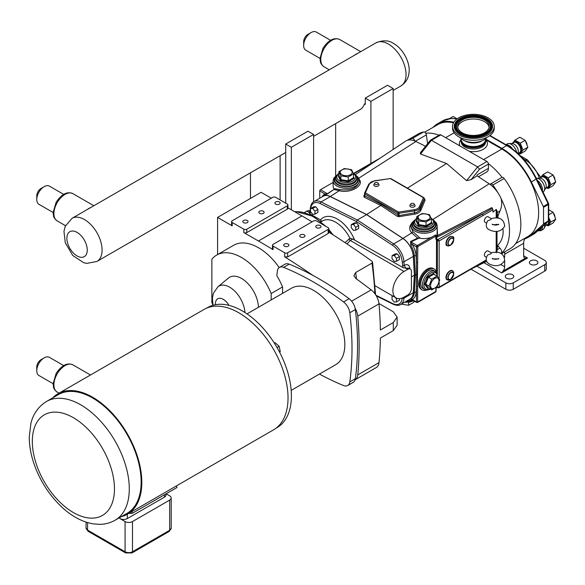 <?xml version="1.0" encoding="UTF-8"?>
<svg xmlns="http://www.w3.org/2000/svg" width="585" height="585" viewBox="0 0 585 585"><rect width="100%" height="100%" fill="white"/><g stroke="black" fill="none" stroke-linecap="round" stroke-linejoin="round"><path stroke-width="0.88" d="M285.392 152.648A24.95 14.406 -120 0 0 285.721 152.495L280.12 155.727A24.95 14.406 60 0 1 279.754 155.902M280.12 199.938L280.12 155.727M250.468 172.809L250.468 198.432M491.078 253.744L491.268 252.83C499.524 250.914 504.014 253.473 504.694 260.5C501.213 265.853 496.138 267.06 489.469 264.12C485.85 262.022 485.243 258.994 487.641 255.023L491.078 253.744M486.31 257.232L485.023 256.486A3.144 1.813 -60 0 1 484.548 253.948A3.144 1.813 -60 0 1 486.625 251.177A3.144 1.813 -60 0 1 488.168 251.038L491.254 252.822M491.232 218.578C499.466 216.611 503.956 219.163 504.694 226.227C501.221 231.616 496.146 232.837 489.469 229.905C485.989 228.252 485.374 225.218 487.627 220.808L491.064 219.507L491.261 218.585L488.168 216.794A3.144 1.813 -60 0 0 486.618 216.94A3.144 1.813 -60 0 0 484.548 219.711A3.144 1.813 -60 0 0 485.023 222.242L486.318 222.995M525.74 237.766A13.002 7.503 -120 0 0 524.811 238.819A52.84 30.508 60 0 0 528.313 237.269L533.132 234.49A52.84 30.508 60 0 0 536.153 232.289A1.258 1.016 48 0 0 536.408 232.062M485.821 139.084L501.893 148.363A52.84 30.508 60 0 1 531.334 181.942L543.333 206.593A1.258 0.724 60 0 1 543.523 207.339L543.523 223.748A1.258 0.724 60 0 1 543.333 224.274L531.334 235.075A52.84 30.508 60 0 1 528.313 237.269M432.776 127.515L434.494 125.98A52.84 30.508 60 0 1 437.478 123.815A52.84 30.508 60 0 1 453.828 122.214M424.644 132.21L437.916 124.546A51.999 30.025 60 0 1 453.463 122.843M485.923 139.83L501.879 149.036A51.999 30.025 60 0 1 535.845 194.863A51.999 30.025 60 0 1 527.875 236.53L515.582 243.631M543.333 224.274L548.152 221.488A1.258 1.016 48 0 0 548.576 220.772M548.342 203.529L543.333 206.593M449.426 118.638L453.104 116.517L457.126 118.835M548.708 209.766L553.074 212.282L555.75 219.178L553.074 222.987L548.196 225.803L550.873 221.993L548.708 217.554M546.47 225.166L548.196 225.803M546.236 223.236A5.894 3.4 60 0 1 546.236 223.309A5.894 3.4 60 0 1 545.827 225.159L544.087 228.311A7.861 4.541 60 0 1 543.012 229.437L540.862 230.68A7.861 4.541 60 0 0 542.492 227.082A7.861 4.541 60 0 0 542.478 226.622M544.569 224.742A7.861 4.541 60 0 1 544.642 225.839A7.861 4.541 60 0 1 544.087 228.311M514.961 140.078L519.838 137.263L525.184 140.349L527.86 147.244L525.184 151.054L520.306 153.87L522.983 150.06L520.306 143.164L514.961 140.078L512.694 143.025M518.581 153.233L520.306 153.87M505.886 144.678L507.261 143.888A7.861 4.541 60 0 1 508.774 143.515L512.372 143.588A5.894 3.4 60 0 1 518.347 151.376A5.894 3.4 60 0 1 517.937 153.226L517.864 153.35M508.774 143.515A7.861 4.541 60 0 1 516.577 152.188M542.851 174.718L547.728 171.902L553.074 174.995L555.75 181.891L553.074 185.694L548.196 188.509L550.873 184.706L548.196 177.811L542.851 174.718L540.584 177.665M546.47 187.88L548.196 188.509M536.262 178.176A7.861 4.541 60 0 1 536.664 178.162L540.262 178.235A5.894 3.4 60 0 1 546.236 186.015A5.894 3.4 60 0 1 545.827 187.873L544.087 191.017A7.861 4.541 60 0 1 543.048 192.129M536.664 178.162A7.861 4.541 60 0 1 544.642 188.553A7.861 4.541 60 0 1 544.087 191.017M553.074 212.282L548.708 214.805M555.75 219.178L550.873 221.993M525.184 140.349L520.306 143.164M527.86 147.244L522.983 150.06M553.074 174.995L548.196 177.811M555.75 181.891L550.873 184.706M471.013 269.18L505.835 289.283A5.243 3.027 0 0 0 513.25 289.283L544.752 271.096A5.243 3.027 0 0 0 546.288 268.954L546.288 262.533A5.243 3.027 0 0 0 544.752 260.391L523.67 248.223M476.936 266.182L505.835 282.862A5.243 3.027 0 0 0 513.25 282.862L544.752 264.676A5.243 3.027 0 0 0 546.288 262.533M501.206 253.51A53.681 30.99 -120 0 0 501.074 198.542A22.23 12.833 -120 0 0 498.208 193.225A53.681 30.99 -120 0 0 492.826 185.028A2.515 1.455 -120 0 0 490.574 183.975L501.915 177.423A2.515 1.455 60 0 1 502.076 177.35A51.999 30.025 -120 0 0 488.395 163.683A2.099 1.214 60 0 1 488.431 164.078L488.431 168.363A7.759 4.483 60 0 1 486.822 171.91L478.45 176.743M438.999 135.237A51.999 30.025 -120 0 0 425.704 133.263A2.515 1.455 60 0 1 426.355 134.901L427.598 143.749M483.978 262.694L501.696 272.924L502.939 271.184A4.826 2.786 120 0 0 504.665 266.76L504.665 260.588M504.665 257.305L504.665 254.256L523.67 243.28A13.002 7.503 60 0 1 524.811 238.819M504.965 251.725A13.002 7.503 -120 0 0 504.665 254.256M512.54 274.709A4.256 2.457 180 0 1 513.791 276.449A4.256 2.457 180 0 1 509.535 278.906A4.256 2.457 180 0 1 505.279 276.449A4.256 2.457 180 0 1 507.904 274.175A4.256 2.457 180 0 1 512.54 274.709M536.635 260.8A4.256 2.457 180 0 1 537.886 262.533A4.256 2.457 180 0 1 533.63 264.998A4.256 2.457 180 0 1 529.374 262.533A4.256 2.457 180 0 1 531.999 260.267A4.256 2.457 180 0 1 536.635 260.8M523.67 255.784A4.826 2.786 120 0 0 524.672 257.992A4.826 2.786 120 0 0 525.396 258.212L527.524 258.014L523.67 255.784L523.67 243.28M501.55 253.7L509.732 248.976A53.681 30.99 -120 0 0 504.168 178.476A2.515 1.455 -120 0 0 502.076 177.35M490.574 183.975A2.515 1.455 -120 0 0 490.157 184.48A22.23 12.833 -120 0 0 489.192 183.814L477.082 175.844L477.082 174.908L488.431 168.363M498.208 193.225A22.23 12.833 -120 0 0 490.157 184.48M497.001 217.993L497.001 210.761L497.689 216.757L498.756 218.315M502.932 228.925C503.773 235.192 502.025 240.691 497.689 245.407L497.001 251.192L497.001 231.331M497.279 249.561L499.919 248.201L497.689 245.407M499.919 248.201C501.784 250.029 502.171 251.835 501.074 253.627M501.074 198.542C502.171 202.915 501.784 207.105 499.919 211.097L497.689 216.757M406.889 140.502A53.681 30.99 60 0 1 412.264 138.513A2.515 1.455 60 0 1 414.933 141.051A22.23 12.833 -120 0 0 406.889 140.502A22.23 12.833 -120 0 0 405.478 141.241L355.314 174.659M425.704 133.263A2.515 1.455 -120 0 0 423.606 131.969A53.681 30.99 -120 0 0 418.048 134.06L406.882 140.502M425.558 146.294L415.898 141.497A22.23 12.833 -120 0 0 414.933 141.051M322.174 196.831A15.861 9.163 60 0 1 322.854 196.289A15.861 9.163 60 0 1 330.291 196.472L366.627 214.512L402.955 238.424A15.861 9.163 60 0 1 413.361 256.449L414.465 275.294L413.361 292.858A15.861 9.163 60 0 1 409.807 299.396A15.861 9.163 60 0 1 408.995 299.717M366.627 214.629L357.325 219.997L321.004 201.957A15.729 9.082 -120 0 0 313.918 201.598L323.212 196.231A15.729 9.082 60 0 1 330.298 196.589L366.627 214.629L402.948 238.534A15.729 9.082 60 0 1 413.266 256.405L414.37 275.235L413.266 292.792A15.729 9.082 60 0 1 410.034 299.118L400.74 304.485A15.729 9.082 -120 0 0 403.972 298.16L404.03 297.143L407.708 295.015A5.243 3.027 120 0 0 411.416 288.595L411.416 271.477A5.243 3.027 120 0 0 410.334 269.078A5.243 3.027 120 0 0 407.708 269.334L404.001 271.477A15.729 9.082 120 0 0 393.727 285.334A15.729 9.082 120 0 0 396.14 297.94A15.729 9.082 120 0 0 404.001 297.158M414.465 275.294L415.452 274.782L414.348 292.354A15.934 9.199 60 0 1 410.794 298.906L410.546 298.628M333.896 189.467L327.424 193.708L324.982 194.008A0.841 0.68 -114 0 1 324.814 195.076L327.761 193.767L333.896 189.467L339.293 190.695C350.101 193.898 364.711 185.577 359.153 179.383M439.152 278.943L439.152 240.918L438.114 239.462A1.046 0.607 120 0 0 437.368 240.749L439.152 240.918L492.972 209.737L492.972 212.136L496.19 209.408L496.19 217.927M497.001 210.761L496.19 209.408M492.972 209.737L491.853 207.58L437.58 235.543L437.192 227.148M366.627 214.512L380.813 205.459L381.376 204.45L364.528 195.69M407.379 188.165L446.582 163.5L420.454 154.016L420.432 152.67L430.458 140.203L431.489 140.283L440.834 134.886A2.099 1.214 -120 0 0 439.781 134.784L430.56 140.115M477.082 175.844L471.115 179.654L466.567 180.633L446.582 163.5M435.474 235.016L436.132 235.952A0.841 0.483 180 0 0 435.891 235.616A1.046 0.607 120 0 0 435.671 235.133A1.046 0.607 120 0 0 435.145 235.185L435.079 235.148A13.104 7.568 180 0 1 434.787 235.397L431.65 237.203A13.104 7.568 180 0 1 420.242 238.256L412.82 231.536A1.258 0.819 -42.3 0 1 411.723 232.874L417.639 238.08L410.546 241.495L410.794 245.276A15.934 9.199 60 0 1 414.348 255.937L415.452 274.782L416.637 274.621L416.461 286.255A0.841 0.483 -0 0 0 417.653 286.255L417.463 274.497L416.637 274.621L416.461 262.533A0.841 0.483 0 0 0 417.653 262.533L417.8 246.57L435.737 236.216L435.891 238.87A1.887 1.09 120 0 0 436.556 239.813L436.629 238.607L436.132 238.322M496.19 252.793L497.001 251.192M449.529 271.177A4.877 2.815 120 0 0 446.077 277.158M453.697 273.341L453.697 274.197A4.124 2.384 -60 0 1 450.779 279.25A4.124 2.384 -60 0 1 447.861 277.568A4.124 2.384 -60 0 1 450.779 272.515A4.124 2.384 -60 0 1 453.697 274.197L450.779 279.25L450.033 279.681A5.177 2.991 -60 0 1 446.377 277.568A5.177 2.991 -60 0 1 450.033 271.228A5.177 2.991 -60 0 1 453.697 273.341C453.346 270.475 451.986 269.692 449.616 270.987C444.073 275.725 446.413 279.864 446.56 279.381L450.033 279.681M451.437 236.501A4.877 2.815 120 0 0 447.898 238.351A4.877 2.815 120 0 0 446.077 242.914M453.697 239.097L453.697 239.96A4.124 2.384 120 0 0 450.779 238.27A4.124 2.384 120 0 0 447.861 243.323A4.124 2.384 120 0 0 450.779 245.013L450.779 245.013A4.124 2.384 120 0 0 453.697 239.96L450.779 245.013L450.033 245.437C446.977 246.475 443.532 246.27 448.381 237.7C452.556 235.799 454.326 236.267 453.697 239.097A5.177 2.991 120 0 0 450.033 236.983A5.177 2.991 120 0 0 446.377 243.323A5.177 2.991 120 0 0 450.033 245.437L450.033 245.437M429.434 214.629L422.129 213.503L416.776 216.589L418.736 220.808L426.041 221.942L431.394 218.848L429.434 214.629M419.876 219.675A5.96 3.437 180 0 1 419.876 214.812A5.96 3.437 180 0 1 428.3 214.812A5.96 3.437 180 0 1 428.3 219.675A5.96 3.437 180 0 1 419.876 219.675M418.736 220.808L418.736 224.611L416.776 220.391L416.074 220.801L416.776 220.391L416.776 216.589M426.041 221.942L426.041 225.744L418.736 224.611L418.224 225.422L426.231 226.658L426.041 225.744L431.394 222.651L431.394 218.848M426.231 226.658L432.096 223.273L431.394 222.651M353.537 173.899L351.578 169.679L344.272 168.553L338.92 171.639L340.88 175.858L348.185 176.992L353.537 173.899L353.537 177.701L354.239 178.323L353.537 176.816M350.444 169.862A5.96 3.437 0 0 0 342.02 169.862A5.96 3.437 0 0 0 342.02 174.725A5.96 3.437 0 0 0 350.444 174.725A5.96 3.437 0 0 0 350.444 169.862M338.92 171.639L338.92 175.441L338.218 175.851L340.368 180.472L348.375 181.708L354.239 178.323M340.88 175.858L340.88 179.661L340.368 180.472M348.185 176.992L348.375 181.708M413.99 300.88L413.99 302.182L408.637 305.268L401.332 304.142M408.637 305.268L408.637 302.262M422.18 289.904L421.259 289.37A12.058 6.961 -60 0 1 418.765 283.849A12.058 6.961 -60 0 1 424.023 271.718A12.058 6.961 -60 0 1 433.317 268.486L434.238 269.02A12.058 6.961 120 0 0 424.944 272.252A12.058 6.961 120 0 0 419.679 284.383A12.058 6.961 120 0 0 422.18 289.904A12.058 6.961 120 0 0 426.538 290.08M436.571 272.705A12.058 6.961 120 0 0 434.238 269.02M437.602 276.807L436.724 272.946L433.448 270.38A10.486 6.055 120 0 0 425.368 273.188A10.486 6.055 120 0 0 420.798 283.74A10.486 6.055 120 0 0 422.962 288.537L424.644 289.509C425.792 290.438 427.715 290.277 430.406 289.041M437.039 286.818L439.715 279.923L437.039 276.12L431.686 279.206L429.01 286.102L431.686 289.904L437.039 286.818M438.991 280.822A5.96 3.437 120 0 0 434.779 278.387A5.96 3.437 120 0 0 430.567 285.685A5.96 3.437 120 0 0 434.779 288.112A5.96 3.437 120 0 0 438.991 280.822M437.039 276.12L433.741 274.219L433.558 273.297L427.693 276.683L424.761 284.244L427.693 288.412L428.395 288.01L427.693 288.412M431.686 279.206L427.693 276.683M429.01 286.102L425.719 284.2L424.761 284.244M431.686 289.904L428.395 288.01L425.719 284.2L428.395 277.305L433.741 274.219M375.095 184.297A1.835 1.06 180 0 1 374.656 183.193A1.835 1.06 180 0 1 376.396 182.483A1.835 1.06 180 0 1 378.129 183.193A1.835 1.06 180 0 1 377.376 184.443A1.835 1.06 180 0 1 375.095 184.297M378.129 183.193L378.868 184.414A2.618 1.514 180 0 1 377.786 186.198A2.618 1.514 180 0 1 374.539 185.986A2.618 1.514 180 0 1 373.917 184.414L374.656 183.193M411.153 205.116A1.835 1.06 180 0 1 410.721 204.011A1.835 1.06 180 0 1 412.454 203.302A1.835 1.06 180 0 1 414.187 204.011A1.835 1.06 180 0 1 413.434 205.262A1.835 1.06 180 0 1 411.153 205.116M414.187 204.011L414.926 205.233A2.618 1.514 180 0 1 413.851 207.017A2.618 1.514 180 0 1 410.604 206.805A2.618 1.514 180 0 1 409.983 205.233L410.721 204.011M436.483 272.31L436.483 240.238A1.046 0.607 -60 0 1 436.556 239.813M438.765 287.798L439.152 287.147L437.368 287.315A1.046 0.607 120 0 0 437.587 287.798L436.695 287.286A1.046 0.607 -60 0 1 436.585 287.184M436.132 287.864L436.132 291.089A0.841 0.483 180 0 1 435.891 291.425L435.891 288.003L436.915 287.411M333.121 182.41L320.492 189.708A1.046 0.607 120 0 0 319.746 190.988L319.746 198.227M488.395 163.683A2.099 1.214 -120 0 0 486.947 161.511L440.834 134.886M471.115 179.654L479.481 169.248L477.601 166.908L431.489 140.283L420.454 154.016M436.132 238.285A13.104 7.568 180 0 0 436.717 237.327L437.192 232.596M412.82 231.536L410.977 227.141L410.977 225.686A13.104 7.568 0 0 0 414.816 231.031A13.104 7.568 0 0 0 429.097 232.676A13.104 7.568 0 0 0 437.192 225.686L437.192 232.516M431.65 237.203L417.207 245.546A1.046 0.607 120 0 0 416.461 246.826L416.461 262.533L416.074 255.886A17.192 9.923 -120 0 0 412.242 244.391L410.948 241.934A1.258 0.651 64.8 0 1 410.546 241.495M417.639 238.08L420.242 238.256M417.653 246.826A0.841 0.483 0 0 1 416.461 246.826L412.242 244.391L410.794 245.276M437.58 235.543L436.871 236.918M410.948 298.774L412.242 299.52A1.258 1.024 63.4 0 0 410.794 298.906L409.807 299.396M435.891 291.425L417.653 301.955A0.841 0.483 0 0 1 416.461 301.955L412.242 299.52A17.192 9.923 -120 0 0 416.074 292.449L416.461 286.255L416.461 301.955A1.046 0.607 120 0 0 416.681 302.438L410.436 299.052M492.373 208.414L438.114 239.462L436.629 238.607A1.046 0.607 -60 0 1 436.154 238.687M483.049 215.58A1.258 0.724 -120 0 0 482.157 214.037L436.717 237.327M437.609 287.813A1.046 0.607 120 0 1 437.595 287.798A1.046 0.607 120 0 0 437.595 287.798L438.787 287.783L482.786 262.38A1.258 0.724 -120 0 0 483.049 261.802L439.152 287.147L439.152 282.043M365.34 192.831L369.508 183.851A7.13 4.117 180 0 1 374.546 180.94L390.305 178.564L423.46 197.708L419.343 206.797A7.13 4.117 180 0 1 414.304 209.708L398.546 212.084L365.34 192.831A0.841 0.658 -155.1 0 0 364.528 193.386A1.046 0.607 0 0 0 364.492 193.547A1.046 0.607 0 0 0 364.799 193.971L364.799 196.216A0.841 0.519 -63.6 0 1 364.279 197.247L380.813 205.459L397.354 216.348L399.175 216.677L398.97 213.269L414.516 210.863A7.971 4.6 0 0 0 420.154 207.609L419.759 210.125L416.695 212.428L398.97 215.572L381.376 204.45M424.322 198.973L420.154 209.393A0.841 0.622 22.5 0 0 420.951 210.161L425.119 200.121A0.841 0.622 22.5 0 1 424.322 199.361L424.322 198.629A1.046 0.607 0 0 0 424.359 198.476L424.359 199.171M425.119 200.121L424.63 198.937A0.841 0.446 -56.7 0 1 424.359 199.039M397.354 216.348A0.841 0.446 123.3 0 0 397.954 215.36L397.954 213.115A1.046 0.607 0 0 0 398.97 213.269L398.751 212.121M359.336 180.736L359.336 181.694C357.055 188.224 350.488 190.856 339.644 189.584L333.852 188.56A13.104 7.568 180 0 1 333.121 186.074L333.121 180.736A13.104 7.568 0 0 0 336.96 186.081A13.104 7.568 0 0 0 351.241 187.727A13.104 7.568 0 0 0 359.336 180.736C359.665 179.032 358.312 177.087 355.278 174.9M333.998 189.087L333.852 188.56M339.644 189.584A0.841 0.38 -75.5 0 1 339.293 190.695L330.291 196.472M320.492 189.708L327.424 193.708A0.841 0.534 -125.3 0 0 327.761 193.767M414.37 275.235L411.416 276.939M304.354 212.552L306.854 211.112A5.243 3.027 -60 0 1 309.48 210.849L310.145 211.236M346.993 243.93L350.276 240.457L352.77 239.016L349.984 238.292L345.026 242.621M407.708 269.334L405.924 268.237L403.072 267.637L352.77 239.016M321.348 221.759L321.384 220.896L320.448 219.931L309.801 213.788L308.756 212.143L306.854 211.112M405.91 268.296L408.637 268.098M409.888 268.822A2.515 1.345 176.7 0 1 410.005 268.749C409.449 264.99 407.504 263.85 404.176 265.334L403.972 261.773A15.729 9.082 -120 0 0 393.654 243.901L357.325 219.997L356.44 221.539L392.696 245.4A14.471 8.351 60 0 1 402.195 261.846L403.072 267.637M310.116 211.631L308.661 212.15M309.801 213.781L310.518 211.631M310.489 208.626L313.458 206.914L315.681 206.717L317.904 209.481L317.904 212.45L314.935 214.161L314.935 211.192L312.712 208.428L310.489 208.626L310.489 211.595L312.712 214.359L314.935 214.161M351.249 224.677L354.21 222.965L356.44 222.768L358.663 225.532L358.663 228.501L355.695 230.212L355.695 227.243L353.472 224.479L351.249 224.677L351.249 227.638L353.472 230.41L355.695 230.212M392.038 255.718L394.999 254.007L397.23 253.802L399.453 256.574L399.453 259.535L396.484 261.246L396.484 258.285L394.261 255.521L392.038 255.718L392.038 258.68L394.261 261.451L396.484 261.246M399.453 298.664L399.453 300.2L396.484 301.911L396.484 298.942L395.27 297.436M393.252 296.266L392.038 296.376L392.038 299.344L394.261 302.109L396.484 301.911M392.74 295.973L392.038 296.376M397.347 298.445L396.484 298.942M399.453 256.574L396.484 258.285M397.23 253.802L394.261 255.521M358.663 225.532L355.695 227.243M356.44 222.768L353.472 224.479M317.904 209.481L314.935 211.192M315.681 206.717L312.712 208.428M370.905 163.427L370.905 101.359L365.267 98.112L365.267 104.444L364.433 103.962A24.95 14.406 60 0 1 360.133 109.556A24.95 14.406 60 0 1 359.3 109.973M335.651 123.632L335.651 175.961M364.433 103.962L365.267 103.479M365.267 98.112L387.511 85.271L393.142 88.525L393.142 149.46M370.905 101.359L393.142 88.525M52.672 397.917A69.513 40.131 60 0 1 57.908 393.8L204.121 309.392A69.513 40.131 60 0 1 238.877 312.829A69.513 40.131 60 0 1 284.288 374.086A69.513 40.131 60 0 1 273.626 429.785L127.42 514.2A69.513 40.131 60 0 1 121.241 516.672M57.908 393.8A69.513 40.131 60 0 1 92.664 397.244A69.513 40.131 60 0 1 138.075 458.501A69.513 40.131 60 0 1 127.42 514.2M92.664 398.012A68.569 39.59 60 0 1 137.46 458.435A68.569 39.59 60 0 1 126.952 513.381L115.084 520.226A68.569 39.59 -120 0 0 129.285 488.841A68.569 39.59 -120 0 0 80.803 404.864A68.569 39.59 -120 0 0 46.522 401.464L58.383 394.619A68.569 39.59 60 0 1 92.664 398.012M176.363 485.938L176.977 487.524L132.393 513.272L131.779 511.685M166.14 493.791L169.665 495.824A5.243 3.027 180 0 1 171.2 497.967A5.243 3.027 180 0 1 169.665 500.102L132.495 521.564A5.243 3.027 180 0 1 125.08 521.564L119.896 518.573A5.243 3.027 180 0 0 127.311 518.573L127.311 514.259M128.839 513.381A73.703 42.551 -120 0 0 132.393 513.272M166.023 493.857L166.023 494.976A5.243 3.027 180 0 1 164.487 497.111L127.311 518.573M271.286 198.213L261.071 192.311L217.583 217.415L217.583 254.548M356.506 278.95A293.56 169.489 -120 0 0 355.658 272.544L371.965 263.126A293.56 169.489 60 0 1 374.875 293.699M355.344 309.56A288.946 166.827 60 0 1 355.344 378.722A10.486 6.055 60 0 1 355.117 379.782A13.214 7.627 60 0 0 357.749 374.905A330.254 190.673 -120 0 0 357.749 316.149A13.214 7.627 -120 0 0 355.117 308.229A10.486 6.055 60 0 1 355.344 309.56L349.801 312.756A288.946 166.827 -120 0 1 349.801 381.925A10.486 6.055 60 0 1 347.709 385.515A10.486 6.055 60 0 1 343.549 385.53A288.946 166.827 -120 0 1 319.454 374.071M378.956 303.513L393.259 311.768L397.127 317.107L393.259 322.562L380.36 330.006A330.254 190.673 -120 0 0 378.992 303.878A13.214 7.627 -120 0 0 371.175 289.889A825.53 476.621 -120 0 0 355.826 278.46L353.888 275.637L355.658 272.544M355.11 379.782L376.316 367.541A13.214 7.627 -120 0 0 378.992 362.642A330.254 190.673 -120 0 0 380.36 338.086L393.259 330.642L397.127 325.304L397.127 317.107M355.117 308.229A10.486 6.055 -120 0 0 349.099 298.738A288.946 166.827 -120 0 0 312.99 275.455A825.53 476.621 -120 0 0 284.69 256.844L287.659 256.925L287.659 252.793L328.178 229.393L328.178 233.525L287.659 256.925M349.099 298.738L343.549 301.94A10.486 6.055 60 0 1 349.801 312.756M347.709 385.515L353.252 382.312A10.486 6.055 -120 0 0 355.117 379.782M343.549 301.94A288.946 166.827 -120 0 0 283.652 267.36L289.202 264.157A288.946 166.827 60 0 1 312.99 275.455M282.555 293.363L282.555 286.942A49.571 28.621 60 0 0 276.815 275.615A288.946 166.827 -120 0 1 277.407 270.965A10.486 6.055 60 0 1 279.498 267.374A10.486 6.055 60 0 1 283.652 267.36M279.498 267.374L285.041 264.171A10.486 6.055 60 0 1 289.202 264.157M275.959 428.249L277.049 427.62A69.344 40.036 -120 0 0 291.403 395.877A69.344 40.036 -120 0 0 261.137 326.094A69.344 40.036 -120 0 0 207.704 307.513L206.615 308.141M274.328 343.066L275.03 342.656L279.162 346.327L280.273 351.739L279.564 352.148M277.049 347.548L279.162 346.327M247.016 313.882L291.52 288.193A44.167 25.499 60 0 1 335.688 313.692A44.167 25.499 60 0 1 335.688 364.696L291.184 390.385M271.169 299.937L271.169 293.516A49.571 28.621 -120 0 0 216.728 255.045A49.571 28.621 -120 0 0 211.858 259.272L211.858 302.43A49.571 28.621 -120 0 0 212.969 304.982M244.903 312.485A21.565 12.453 -120 0 0 234.366 290.738A21.565 12.453 -120 0 0 217.891 286.833L228.428 278.05A23.912 13.806 60 0 1 247.024 282.694A23.912 13.806 60 0 1 258.416 307.3M282.555 286.942L271.169 293.516M216.728 255.045L233.664 245.269A49.571 28.621 60 0 1 279.206 267.564M217.583 217.415L232.201 225.861L232.201 222.483A2.099 1.214 180 0 1 231.587 221.627A2.099 1.214 180 0 1 232.201 220.772L272.727 197.379A2.099 1.214 180 0 1 275.689 197.379L287.315 204.092A2.099 1.214 180 0 1 287.93 204.947L287.93 208.318A2.099 1.214 180 0 1 287.315 209.174L246.79 232.567A2.099 1.214 180 0 1 243.828 232.567L258.446 241.013A825.53 476.621 -120 0 1 273.063 249.663L272.449 248.779L272.449 245.225A2.099 1.214 180 0 1 273.063 244.369L313.589 220.969A2.099 1.214 180 0 1 316.551 220.969L328.178 227.682A2.099 1.214 180 0 1 328.792 228.538A2.099 1.214 180 0 1 328.178 229.393M312.061 221.854A825.53 476.621 -120 0 0 301.933 215.902L287.93 207.814M232.201 225.861A2.099 1.214 180 0 1 231.587 225.006L231.587 221.627M246.79 232.567L246.79 229.196L287.315 205.803L287.315 209.174M279.381 204.099A2.618 1.514 180 0 1 276.522 204.428A2.618 1.514 180 0 1 274.906 203.032A2.618 1.514 180 0 1 277.531 201.518A2.618 1.514 180 0 1 280.149 203.032A2.618 1.514 180 0 1 279.381 204.099M263.33 213.364A2.618 1.514 180 0 1 260.479 213.693A2.618 1.514 180 0 1 258.855 212.296A2.618 1.514 180 0 1 261.48 210.783A2.618 1.514 180 0 1 264.098 212.296A2.618 1.514 180 0 1 263.33 213.364M247.28 222.629A2.618 1.514 180 0 1 244.428 222.958A2.618 1.514 180 0 1 242.804 221.561A2.618 1.514 180 0 1 245.429 220.048A2.618 1.514 180 0 1 248.047 221.561A2.618 1.514 180 0 1 247.28 222.629M320.244 227.689A2.618 1.514 180 0 1 317.392 228.018A2.618 1.514 180 0 1 315.768 226.622A2.618 1.514 180 0 1 318.394 225.108A2.618 1.514 180 0 1 321.011 226.622A2.618 1.514 180 0 1 320.244 227.689M304.193 236.954A2.618 1.514 180 0 1 301.341 237.283A2.618 1.514 180 0 1 299.717 235.887A2.618 1.514 180 0 1 302.343 234.373A2.618 1.514 180 0 1 304.961 235.887A2.618 1.514 180 0 1 304.193 236.954M288.142 246.227A2.618 1.514 180 0 1 285.29 246.548A2.618 1.514 180 0 1 283.674 245.152A2.618 1.514 180 0 1 286.292 243.638A2.618 1.514 180 0 1 288.91 245.152A2.618 1.514 180 0 1 288.142 246.227M328.792 232.121A825.53 476.621 -120 0 1 371.906 261.166L372.557 262.095L371.965 263.126M328.792 228.538L328.792 232.647L328.178 233.525M287.659 252.793A2.099 1.214 180 0 1 284.69 252.793L284.69 256.844M273.063 249.663L273.063 246.08A2.099 1.214 180 0 1 272.449 245.225M273.063 246.08L284.69 252.793M287.93 204.947A2.099 1.214 180 0 1 287.315 205.803M246.79 229.196A2.099 1.214 180 0 1 243.828 229.196L243.828 232.567M232.201 222.483L243.828 229.196M485.923 140.327A12.541 7.239 180 0 1 485.93 140.605A12.541 7.239 180 0 1 481.682 146.038A12.541 7.239 180 0 1 468.234 147.201A12.541 7.239 180 0 1 460.856 140.605A12.541 7.239 180 0 1 460.863 140.327M485.674 138.601A12.541 7.239 180 0 1 485.93 140.056A12.541 7.239 180 0 1 481.682 145.489A12.541 7.239 180 0 1 468.234 146.652A12.541 7.239 180 0 1 460.856 140.056A12.541 7.239 180 0 1 461.112 138.601M494.237 126.36L494.237 128.232A20.841 12.036 180 0 1 487.173 137.256A20.841 12.036 180 0 1 464.812 139.193A20.841 12.036 180 0 1 452.549 128.232L452.549 126.36A20.841 12.036 180 0 1 459.613 117.336A20.841 12.036 180 0 1 481.974 115.399A20.841 12.036 180 0 1 494.237 126.36A20.841 12.036 180 0 1 487.173 135.391A20.841 12.036 180 0 1 464.812 137.329A20.841 12.036 180 0 1 452.549 126.36M457.733 127.216A15.729 9.082 180 0 1 462.998 121.263A15.729 9.082 180 0 1 479.181 119.632A15.729 9.082 180 0 1 489.053 127.216M462.998 119.552A15.729 9.082 180 0 1 479.868 118.09A15.729 9.082 180 0 1 489.118 126.36A15.729 9.082 180 0 1 483.788 133.175A15.729 9.082 180 0 1 466.918 134.638A15.729 9.082 180 0 1 457.667 126.36A15.729 9.082 180 0 1 462.998 119.552M486.786 137.446A14.742 8.512 180 0 1 483.137 140.283A14.742 8.512 180 0 1 460 137.446M285.721 144.034L307.959 131.194L313.597 134.448L291.352 147.288L285.721 144.034L285.721 203.17M291.352 147.288L291.352 209.796M313.597 201.796L313.597 134.448M53.125 383.702L38.939 375.511A10.486 6.055 -60 0 1 36.767 370.707L36.767 367.029A5.974 3.451 -60 0 1 40.994 359.709L44.182 357.866A10.486 6.055 -60 0 1 49.425 357.347L63.611 365.537M36.767 370.707A10.486 6.055 -60 0 1 44.182 357.866M320.01 58.405L305.823 50.215A10.486 6.055 -60 0 1 303.652 45.418A10.486 6.055 -60 0 1 311.066 32.577A10.486 6.055 -60 0 1 316.309 32.058L330.496 40.248M311.066 32.577L307.878 34.42A5.974 3.451 -60 0 1 307.878 34.413A5.974 3.451 -60 0 0 303.652 41.732L303.652 45.418M357.676 53.41A15.729 9.082 120 0 0 354.313 55.348M53.125 212.494L38.939 204.304A10.486 6.055 -60 0 1 36.767 199.5A10.486 6.055 -60 0 1 44.182 186.659A10.486 6.055 -60 0 1 49.425 186.14L63.611 194.33M44.182 186.659L40.994 188.502A5.974 3.451 -60 0 0 36.767 195.821L36.767 199.5M90.792 207.492A15.729 9.082 120 0 0 87.428 209.437M531.334 235.075L536.153 232.289L548.152 221.488A1.258 0.724 60 0 0 548.342 220.969L543.523 223.748M524.818 160.641L525.615 160.18A3.985 2.303 -60 0 1 527.611 159.983L540.789 177.321M523.231 158.798L525.615 160.18A21.601 12.468 60 0 1 539.414 178.22M437.478 123.815L442.297 121.029A52.84 30.508 60 0 1 456.863 119.033M489.674 135.742L506.712 145.585A52.84 30.508 60 0 1 536.153 179.156L548.152 203.814A1.258 0.724 60 0 1 548.342 204.553L548.342 220.969A1.258 0.724 180 0 0 548.708 220.45L548.708 204.041A1.258 1.258 0 0 0 548.584 203.492L536.584 178.834C529.059 163.851 519.312 152.743 507.341 145.519A1.258 0.724 -60 0 0 506.712 145.585L501.893 148.363M531.334 181.942L536.584 178.834M543.523 207.339L548.342 204.553A1.258 0.724 0 0 0 548.708 204.041M548.708 218.446A6.311 3.642 60 0 1 549.476 221.781A6.311 3.642 60 0 1 546.829 224.962M548.598 220.976A5.894 3.4 60 0 1 548.664 221.905A5.894 3.4 60 0 1 547.45 224.603L545.52 225.715M541.271 227.704A7.027 4.058 60 0 1 538.076 230.585M513.045 142.82A6.311 3.642 60 0 1 517.125 142.118A6.311 3.642 60 0 1 521.586 149.848A6.311 3.642 60 0 1 518.939 153.029M511.736 143.581L513.667 142.462A5.894 3.4 60 0 1 516.613 142.755A5.894 3.4 60 0 1 520.774 149.972A5.894 3.4 60 0 1 519.56 152.67L518.069 153.533M506.084 144.795A7.861 4.541 60 0 1 509.045 145.519A7.861 4.541 60 0 1 512.511 148.919M540.935 177.467A6.311 3.642 60 0 1 545.015 176.758A6.311 3.642 60 0 1 549.476 184.487A6.311 3.642 60 0 1 546.829 187.668M539.626 178.22L541.556 177.109A5.894 3.4 60 0 1 544.503 177.401A5.894 3.4 60 0 1 548.664 184.619A5.894 3.4 60 0 1 547.45 187.31L545.52 188.428M537.359 180.421A7.861 4.541 60 0 1 542.492 189.789A7.861 4.541 60 0 1 542.412 190.82M538.763 183.317A7.027 4.058 60 0 1 541.132 188.18M505.835 289.283L505.835 282.862M513.25 289.283L513.25 282.862M544.752 271.096L544.752 264.676M485.484 142.528A12.117 6.998 180 0 1 477.631 148.583A12.117 6.998 180 0 1 464.826 146.974A12.117 6.998 180 0 1 461.302 142.528M469.25 151.296A14.003 8.088 0 0 0 484.066 148.809A14.003 8.088 0 0 0 485.93 139.961M501.879 149.036L483.612 159.588M460.856 139.961A14.003 8.088 0 0 0 460.015 145.965M454.106 132.788L445.653 137.672M504.665 266.76L500.826 264.544M501.696 272.924L527.524 258.014M502.939 271.184L525.396 258.212M492.826 185.028L504.168 178.476M412.264 138.513L423.606 131.969M415.365 141.241L426.355 134.901M413.361 292.858L414.348 292.354A1.258 0.775 3.6 0 1 416.074 292.449M497.279 212.479L499.919 211.097M413.361 256.449L414.348 255.937A1.258 0.673 -3.3 0 1 416.074 255.886M322.854 196.289L324.024 195.507A15.956 9.214 60 0 1 324.814 195.076M432.98 219.412L489.192 183.814M364.492 194.717L363.79 196.253L364.279 197.247M413.873 191.887L402.275 185.189M358.7 178.235L415.898 141.497M479.481 169.248L488.431 164.078M402.955 238.424L411.723 232.874C409.193 229.868 409.061 226.848 411.335 223.806M450.867 272.807A3.832 2.208 -60 0 1 453.572 274.372A3.832 2.208 -60 0 1 450.867 279.06A3.832 2.208 -60 0 1 448.154 277.495A3.832 2.208 -60 0 1 450.867 272.807M448.154 243.258A3.832 2.208 120 0 0 450.867 244.822A3.832 2.208 120 0 0 453.572 240.128A3.832 2.208 120 0 0 450.867 238.563A3.832 2.208 120 0 0 448.154 243.258M432.096 223.273L431.394 221.766M416.074 220.801L418.224 225.422M431.262 218.505A9.433 5.448 180 0 1 430.487 226.037A9.433 5.448 180 0 1 417.412 225.89A9.433 5.448 180 0 1 416.776 218.593M413.602 222.892A10.486 6.055 0 0 0 416.674 227.17A10.486 6.055 0 0 0 428.096 228.486A10.486 6.055 0 0 0 434.567 222.892L434.567 223.975A10.486 6.055 180 0 1 428.096 229.561A10.486 6.055 180 0 1 416.674 228.252A10.486 6.055 180 0 1 413.602 223.975L414.187 220.72L416.776 218.198M413.719 221.912A11.532 6.662 0 0 0 415.928 229.539A11.532 6.662 0 0 0 430.779 230.249A11.532 6.662 0 0 0 434.458 221.912M434.114 220.962A12.058 6.961 180 0 1 431.73 230.212A12.058 6.961 180 0 1 415.562 229.751A12.058 6.961 180 0 1 414.056 220.962M353.537 177.701L348.185 180.794L340.88 179.661L338.92 175.441L338.218 175.851M353.406 173.555A9.433 5.448 180 0 1 352.77 181.014A9.433 5.448 180 0 1 339.834 181.094A9.433 5.448 180 0 1 338.92 173.643M338.92 173.248L336.331 175.763L335.746 177.942A10.486 6.055 0 0 0 338.817 182.22A10.486 6.055 0 0 0 350.239 183.536A10.486 6.055 0 0 0 356.711 177.942C356.945 176.48 355.848 174.893 353.428 173.182L353.223 173.072M356.711 177.942L356.711 179.025A10.486 6.055 180 0 1 350.239 184.611A10.486 6.055 180 0 1 338.817 183.302A10.486 6.055 180 0 1 335.746 179.025L335.746 177.942M335.863 176.962A11.532 6.662 0 0 0 346.232 186.535A11.532 6.662 0 0 0 356.601 176.962M356.258 176.012A12.058 6.961 180 0 1 354.181 185.109A12.058 6.961 180 0 1 338.284 185.109A12.058 6.961 180 0 1 336.2 176.012M413.383 300.529A10.486 6.055 180 0 1 405.251 301.875M408.908 300.887A13.104 7.568 180 0 1 406.772 300.997M412.491 300.017A14.471 8.351 180 0 1 407.262 300.712M434.516 274.665L433.558 273.297M435.123 271.345A10.486 6.055 120 0 0 427.043 274.153A10.486 6.055 120 0 0 422.472 284.705A10.486 6.055 120 0 0 424.644 289.509M429.953 288.91A9.433 5.448 -60 0 1 423.957 284.39A9.433 5.448 -60 0 1 430.494 273.224A9.433 5.448 -60 0 1 437.273 276.405M436.483 240.238L437.368 240.749L437.368 274.555M437.368 286.226L437.368 287.315L436.82 287.001M417.463 274.497L417.653 262.533M417.653 301.955L417.653 286.255M319.746 190.988L324.982 194.008A16.79 9.696 -120 0 0 322.05 196.896M486.947 161.511L477.601 166.908L466.567 180.633M417.8 246.57A0.841 0.483 60 0 0 417.207 245.546L410.948 241.934L418.926 238.153M496.19 224.238L496.19 225.086M496.19 231.389L496.19 252.193M486.186 260.003L483.049 261.802M354.057 173.577L375.658 161.109M435.737 236.216A0.841 0.483 60 0 0 435.145 235.185L434.787 235.397M436.132 291.089L435.569 292.069A0.841 0.483 -120 0 0 435.737 291.681M417.207 302.386A0.841 0.483 -120 0 0 417.8 302.043M436.103 238.658L436.132 235.952A0.841 0.483 180 0 1 435.891 236.296M365.391 192.948A0.841 0.483 -60 0 0 364.799 193.971L397.954 213.115A0.841 0.483 120 0 1 398.546 212.084M414.304 209.708L414.728 214.132C417.909 213.54 419.979 212.209 420.951 210.161M419.343 206.797A0.841 0.658 24.9 0 1 420.154 207.609L424.322 198.629A0.841 0.658 24.9 0 0 423.511 197.825M423.46 197.708A0.841 0.483 -60 0 1 423.876 197.664L424.359 198.476M390.305 178.564A0.841 0.483 -60 0 1 390.721 178.52L423.876 197.664M369.508 183.851A0.841 0.658 -155.1 0 0 368.696 184.407M399.175 216.677L414.728 214.132M364.492 195.88A0.841 0.658 24.6 0 1 364.484 195.909L364.484 195.909A0.841 0.658 24.6 0 1 363.79 196.253M497.001 224.976L497.001 224.362M402.948 238.534L393.654 243.901A1.258 0.673 -56.7 0 0 392.696 245.4M413.266 256.405L403.972 261.773A1.258 0.673 -3.3 0 1 402.195 261.846M404.001 271.477L350.276 240.457A2.515 1.455 -120 0 1 348.901 238.914M321.011 221.81L322.562 220.918A26.208 15.13 60 0 1 349.984 238.292M354.444 239.558A28.723 16.585 -120 0 0 320.448 219.931M321.384 220.896L320.514 221.401M405.924 268.237L404.176 265.334A1.258 0.673 -3.3 0 1 402.4 265.407M294.84 211.807A49.484 28.57 60 0 1 312.712 216.457A49.484 28.57 60 0 1 324.339 225.466M328.792 230.263A49.484 28.57 60 0 1 331.812 234.037M330.298 196.589L321.004 201.957A1.258 0.775 116.4 0 0 320.178 203.529L356.44 221.539M310.489 208.845A1.258 0.775 3.6 0 1 310.321 208.421L309.955 212.253L308.756 212.143M310.73 208.487A14.471 8.351 60 0 1 320.178 203.529M310.108 211.741A1.258 0.775 3.6 0 0 310.474 212.333M413.266 292.792L403.972 298.16A1.258 0.775 -176.4 0 1 402.195 298.094A14.471 8.351 60 0 1 392.696 303.571L375.936 295.249M376.316 295.886L393.032 304.185A1.258 0.775 -63.6 0 1 392.696 303.571M169.665 500.102L169.665 530.281L132.495 551.743L132.495 521.564M164.487 494.742L164.487 497.111M119.896 517.447L119.896 518.573M125.08 521.564L125.08 551.743L87.589 530.098L87.589 522.602M171.2 497.967L171.2 528.145A5.243 3.027 180 0 1 169.665 530.281A2.618 1.514 -120 0 1 169.123 531.48L131.954 552.942A2.618 1.514 60 0 0 132.495 551.743A5.243 3.027 180 0 1 125.08 551.743A2.618 1.514 -60 0 0 125.621 552.942L88.138 531.297A2.618 1.514 120 0 1 87.589 530.098A5.243 3.027 180 0 1 86.061 527.962L86.061 522.12M73.388 417.705A58.083 33.535 60 0 1 114.463 488.841A58.083 33.535 60 0 1 73.388 512.555A58.083 33.535 60 0 1 32.321 441.419A58.083 33.535 60 0 1 73.388 417.705M355.344 378.722L349.801 381.925M357.749 316.149L378.992 303.878M371.175 289.889L351.614 301.18M378.992 362.642L357.749 374.905M393.259 322.562A330.254 190.673 60 0 1 393.259 330.642M215.426 304.705A11.181 6.457 60 0 1 220.011 298.284A11.181 6.457 60 0 1 228.962 305.363M301.933 215.902L258.446 241.013M490.157 123.691A17.601 10.164 180 0 1 490.179 123.735A17.601 10.164 180 0 1 485.031 134.411A17.601 10.164 180 0 1 460.19 133.504A17.601 10.164 180 0 1 456.607 123.735A17.601 10.164 180 0 1 456.629 123.691M455.715 129.95A18.508 10.684 180 0 1 461.155 118.77A18.508 10.684 180 0 1 483.451 117.819A18.508 10.684 180 0 1 491.071 129.95M486.055 134.66A19.159 11.064 0 0 0 487.766 119.047A19.159 11.064 0 0 0 460.731 118.06A19.159 11.064 0 0 0 459.02 133.673A19.159 11.064 0 0 0 486.055 134.66M459.466 133.768A18.559 10.713 180 0 1 455.686 129.899A18.559 10.713 180 0 1 461.126 118.645A18.559 10.713 180 0 1 483.51 117.702A18.559 10.713 180 0 1 491.1 129.899A18.559 10.713 180 0 1 485.66 134.726M461.792 119.084A17.55 10.128 0 0 0 456.651 123.647A17.55 10.128 0 0 0 460.227 133.38A17.55 10.128 0 0 0 484.994 134.287A17.55 10.128 0 0 0 490.135 123.647L490.179 123.735M484.599 133.702A16.95 9.784 180 0 1 460.673 132.832A16.95 9.784 180 0 1 462.187 119.018A16.95 9.784 180 0 1 486.113 119.896A16.95 9.784 180 0 1 484.599 133.702M485.513 138.74L485.513 139.559A12.117 6.998 180 0 1 473.397 146.557A12.117 6.998 180 0 1 461.272 139.559L461.272 138.74M464.388 140.634A12.117 6.998 0 0 0 481.404 141.197A12.117 6.998 0 0 0 482.398 140.634M59.026 393.157L57.147 392.074A15.729 9.082 -60 0 1 57.147 373.917A15.729 9.082 -60 0 1 72.876 364.835L90.478 375M72.028 218.322L65.235 226.271L63.962 231.324L65.264 242.746L72.737 255.477L83.604 262.672L86.814 263.389L96.934 261.451A24.899 14.376 -120 0 0 102.09 250.051A24.899 14.376 -120 0 0 84.481 219.558A24.899 14.376 -120 0 0 72.028 218.322L375.987 42.837A24.899 14.376 60 0 1 388.433 44.072A24.899 14.376 60 0 1 406.041 74.566A24.899 14.376 60 0 1 400.886 85.966L393.142 90.434M339.761 39.546C334.145 37.096 328.565 39.963 323.037 48.138L320.01 58.368L320.368 61.608C320.529 63.282 321.75 65.008 324.039 66.785A15.729 9.082 -60 0 1 324.039 48.621A15.729 9.082 -60 0 1 339.761 39.546L360.726 51.648M72.876 193.628C67.26 191.178 61.681 194.044 56.153 202.227L53.125 212.457L53.484 215.689C53.644 217.364 54.866 219.09 57.147 220.867A15.729 9.082 -60 0 1 57.147 202.71A15.729 9.082 -60 0 1 72.876 193.628L93.841 205.73M77.066 232.399A14.413 8.322 60 0 1 85.893 255.148A14.413 8.322 60 0 1 68.24 244.954A14.413 8.322 60 0 1 77.066 232.399M492.351 258.863L492.226 258.38L492.621 258.672C494.764 259.535 496.811 259.462 498.764 258.453L498.639 258.936M493.016 258.87L497.967 258.928M492.351 224.633L492.234 224.172L492.614 224.457C494.756 225.32 496.804 225.24 498.756 224.216L498.639 224.677M492.979 224.64L498.01 224.677M548.708 220.45A1.258 1.258 0 0 1 548.291 221.386L533.132 234.49M489.996 135.508L507.341 145.519M457.075 118.879L451.093 118.484L442.297 121.029M520.474 155.859L527.611 159.983M554.931 217.072A6.545 6.545 0 0 0 553.344 212.977M537.739 230.885L540.862 230.68M527.041 145.138A6.545 6.545 0 0 0 525.454 141.043M554.931 179.785A6.545 6.545 0 0 0 553.344 175.683M471.824 268.712L486.691 261.356M431.079 218.022L433.982 220.713L434.567 222.892M410.977 225.686L411.657 223.104L414.553 220.15M433.617 220.15L436.512 223.097L437.192 225.686M336.697 175.2L333.808 178.14L333.121 180.736M413.719 300.727L409.844 302.079L404.608 302.248M412.995 300.31L406.319 301.26M412.791 300.193L406.787 300.99M482.8 262.373L486.281 260.376M380.44 157.921L353.713 173.35M435.569 292.069L417.624 302.423L416.681 302.438M364.477 195.909L364.579 193.16L368.747 184.18L374.422 180.794L390.721 178.52M396.14 297.94L375.08 285.78M410.334 269.078L408.644 268.105M333.048 234.826L328.792 229.481M325.947 226.395L313.341 216.399L296.237 211.616L294.745 211.755M310.321 208.421C310.81 204.728 312.01 202.454 313.918 201.598M393.032 304.185C396.469 305.604 399.043 305.706 400.74 304.485M169.123 531.48L171.2 528.145M125.621 552.942L131.954 552.942M88.138 531.297L86.061 527.962M46.522 401.464C36.248 407.811 32.431 417.098 30.939 423.204L29.25 436.878C29.257 445.733 30.903 454.911 34.201 464.388C39.985 480.607 48.869 494.537 60.84 506.179C70.975 515.882 81.695 521.776 93.008 523.846L99.348 524.35C105.022 524.335 110.265 522.961 115.084 520.226M217.891 286.833L213.386 293.341L212.392 298.072L213.035 305.26M372.557 262.095L375.57 294.686M460.856 140.056L460.856 140.605M485.93 140.056L485.93 140.605M491.1 129.899C487.766 137.468 468.015 139.976 459.371 133.665L455.686 129.899M490.135 123.647C485.842 114.229 460.943 114.229 456.651 123.647L456.607 123.735M57.147 392.074C54.866 390.297 53.644 388.572 53.484 386.897L53.125 383.665L56.153 373.435C61.681 365.252 67.26 362.386 72.876 364.835M324.039 66.785L329.275 69.805M57.147 220.867L65.483 225.678M360.916 109.044L313.597 136.363M285.721 152.458L96.934 261.451M400.886 85.966C407.818 81.388 408.754 75.246 408.959 72.971C410.568 64.606 404.41 49.652 393.676 43.553C388.864 40.197 382.97 39.956 375.987 42.837"/></g></svg>
